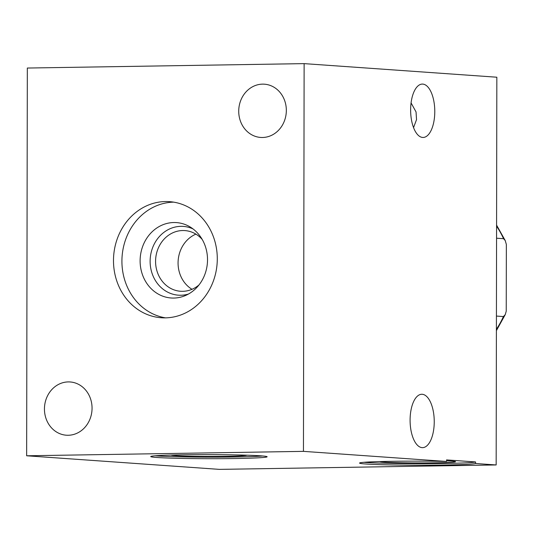 <?xml version="1.0" encoding="UTF-8"?>
<svg xmlns="http://www.w3.org/2000/svg" width="533" height="533" viewBox="0 0 533 533"><rect width="100%" height="100%" fill="white"/><g stroke="black" fill="none" stroke-linecap="round" stroke-linejoin="round"><path stroke-width="0.8" d="M26.65 455.782L219.363 469.373L496.163 464.956L496.843 77.218L304.13 63.627L27.33 68.044L26.65 455.782L303.45 451.364L304.13 63.627M496.163 464.956L475.563 463.503L475.563 461.951L446.567 459.906L446.561 461.458L303.45 451.364M410.63 109.918A26.69 12.072 -90.9 0 1 422.283 84.081A26.69 12.072 -90.9 0 1 434.781 111.624A26.69 12.072 -90.9 0 1 423.135 137.461A26.69 12.072 -90.9 0 1 410.63 109.918M410.09 420.104A26.69 12.072 -90.9 0 1 421.743 394.267A26.69 12.072 -90.9 0 1 434.242 421.81A26.69 12.072 -90.9 0 1 422.589 447.647A26.69 12.072 -90.9 0 1 410.09 420.104M413.555 127.607L416.533 119.619L416.04 111.923L411.07 102.916M286.334 110.438A26.69 23.792 -86 0 0 264.408 84.187A26.69 23.792 -86 0 0 238.724 111.197A26.69 23.792 -86 0 0 260.65 137.441A26.69 23.792 -86 0 0 286.334 110.438M92.056 408.211A26.69 23.792 -86 0 0 70.129 381.961A26.69 23.792 -86 0 0 44.446 408.971A26.69 23.792 -86 0 0 66.372 435.214A26.69 23.792 -86 0 0 92.056 408.211M113.489 260.53A58.197 51.868 94 0 1 169.487 201.654A58.197 51.868 94 0 1 217.291 258.871A58.197 51.868 94 0 1 161.292 317.755A58.197 51.868 94 0 1 113.489 260.53M475.563 463.503A58.197 2.032 0.1 0 1 414.427 465.196A58.197 2.032 0.1 0 1 359.548 463.07A58.197 2.032 0.1 0 1 446.561 461.458M182.606 454.809A58.197 2.032 0.1 0 1 267.126 456.768A58.197 2.032 0.1 0 1 235.253 458.52A58.197 2.032 0.1 0 1 150.732 456.561A58.197 2.032 0.1 0 1 182.606 454.809M363.959 462.304A58.197 2.032 -179.9 0 0 425.807 463.643A58.197 2.032 -179.9 0 0 475.563 461.951M379.956 461.558A37.79 1.319 -179.9 0 0 434.841 462.824A37.79 1.319 -179.9 0 0 455.535 461.678A37.79 1.319 -179.9 0 0 446.561 460.818M262.716 455.981A58.197 2.032 0.1 0 1 235.26 456.974A58.197 2.032 0.1 0 1 155.143 455.795M171.146 455.055A37.79 1.319 -179.9 0 0 226.025 456.321A37.79 1.319 -179.9 0 0 246.719 455.189M165.523 317.861A58.197 51.868 94 0 1 121.917 261.123A58.197 51.868 94 0 1 173.685 202.14M140.112 260.837A37.79 33.679 -86 0 0 185.431 295.535A37.79 33.679 -86 0 0 207.517 259.758A37.79 33.679 -86 0 0 190.261 227.038A37.79 33.679 -86 0 0 140.112 260.837M193.059 228.943A34.472 30.727 94 0 0 150.126 261.283A34.472 30.727 -86 0 0 188.462 294.043M199.002 284.928A30.414 27.11 -86 0 1 180.567 291.265A30.414 27.11 -86 0 1 155.576 261.357A30.414 27.11 94 0 1 184.844 230.582A30.414 27.11 94 0 1 202.214 239.45M195.897 234.127A30.414 27.11 94 0 0 178.069 262.942A30.414 27.11 -86 0 0 192.007 289.312M496.583 226.192A86.133 76.765 94 0 1 503.552 238.697L496.563 238.204M503.552 238.697L505.244 240.59L506.35 244.46L506.237 311.185L505.224 314.657L503.418 316.555L496.423 316.062M503.418 316.555A86.133 76.765 94 0 1 496.403 329.287M496.583 225.126L505.244 240.59M505.224 314.657L496.396 330.62"/></g></svg>
